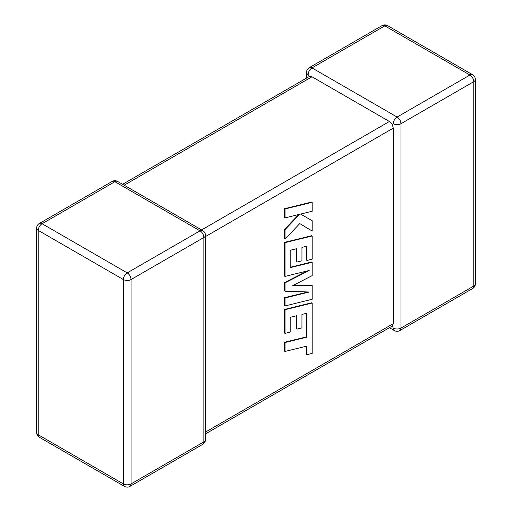 <?xml version="1.0" encoding="UTF-8"?>
<svg xmlns="http://www.w3.org/2000/svg" width="512" height="512" viewBox="0 0 512 512"><rect width="100%" height="100%" fill="white"/><g stroke="black" fill="none" stroke-linecap="round" stroke-linejoin="round"><path stroke-width="0.77" d="M393.267 123.712A5.434 3.136 -60 0 1 397.107 117.056L469.926 75.014L384.8 25.869L311.981 67.91L397.107 117.056A5.434 3.136 -120 0 1 400.954 123.712L400.954 328.083L473.766 286.042L473.766 81.67L400.954 123.712A5.434 3.136 -0 0 1 393.267 123.712L392.314 124.262L393.267 128.147L205.453 236.582M306.547 78.08L306.547 72.346A5.434 3.136 180 0 0 308.141 74.56L309.434 76.416L311.981 76.781L389.427 121.491L392.314 124.262M389.427 327.706L394.394 330.573A5.434 3.136 -60 0 1 393.267 328.083L392.314 326.035L205.453 433.92M205.453 432.083L393.267 323.648L392.314 326.035M393.267 323.648L393.267 128.147M306.528 313.325L306.458 336.877L284.55 342.253L284.55 351.181L285.024 351.456L306.931 346.074L306.925 354.662L306.451 354.387L306.458 346.195M306.925 354.662L312.173 353.37L312.173 303.046L285.024 309.702L285.024 333.389L290.189 332.102L290.189 317.344L296.934 315.674L296.934 329.12L301.952 327.878L301.952 314.426L307.002 313.21L306.931 337.146L306.458 336.877M306.931 337.146L285.024 342.522L284.55 342.253M285.024 342.522L285.024 351.456M312.173 303.046L311.699 302.771L284.55 309.434L284.55 333.114L285.024 333.389M285.024 309.702L284.55 309.434M296.461 315.789L296.461 328.851L296.934 329.12M312.173 285.523L292.774 285.613L312.173 275.616L312.173 262.266L290.189 267.661L290.189 250.285L296.934 248.608L296.934 262.061L301.952 260.819L301.952 247.366L307.002 246.144L307.002 260.429L312.173 259.142L312.173 235.981L285.024 242.637L285.024 276.41L309.19 270.464L285.024 282.854L285.024 291.213L309.306 292L285.024 297.965L285.024 305.933L312.173 299.27L312.173 285.523L293.312 285.331M312.173 262.266L311.699 261.997L290.189 267.277M296.461 248.73L296.461 261.792L296.934 262.061M306.528 246.259L306.528 260.154L307.002 260.429M312.173 235.981L311.699 235.706L284.55 242.362L284.55 276.134L285.024 276.41M285.024 242.637L284.55 242.362M307.258 270.944L284.55 282.586L284.55 290.944L285.024 291.213M285.024 282.854L284.55 282.586M307.904 291.949L284.55 297.69L284.55 305.658L285.024 305.933M285.024 297.965L284.55 297.69M312.173 231.04L312.173 220.723L300.595 214.086L312.173 211.232L312.173 202.31L311.699 202.035L284.55 208.698L284.55 217.613L285.024 217.888L299.763 214.253L285.024 229.6L284.55 229.325L284.55 238.861L285.024 239.136L299.763 223.571L312.173 231.04L299.757 223.578M312.173 202.31L285.024 208.973L284.55 208.698M285.024 208.973L285.024 217.888M298.797 214.496L284.55 229.325M285.024 229.6L285.024 239.136M312.173 220.723L300.595 214.086M311.981 76.781L124.166 185.216M201.606 229.926L389.427 121.491M200.019 230.848L114.893 181.696L42.074 223.738L127.2 272.89L200.019 230.848A5.434 3.136 60 0 1 203.859 237.498L131.04 279.539L131.04 483.91L203.859 441.875L203.859 237.498A5.434 3.136 0 0 0 205.453 235.283A5.434 5.434 0 0 0 202.733 230.579A5.434 3.136 -60 0 0 200.019 230.848M38.234 230.394L38.234 434.765L123.36 483.91L123.36 279.539L38.234 230.394A5.434 3.136 -60 0 1 42.074 223.738A5.434 3.136 60 0 0 39.36 223.469A5.434 5.434 0 0 0 36.64 228.173A5.434 3.136 0 0 0 38.234 230.394M123.36 279.539A5.434 3.136 0 0 0 131.04 279.539A5.434 3.136 60 0 0 127.2 272.89A5.434 3.136 -60 0 0 123.36 279.539M129.92 486.4A5.434 3.136 60 0 0 131.04 483.91A5.434 3.136 180 0 1 123.36 483.91A5.434 3.136 -60 0 0 124.486 486.4A5.434 5.434 0 0 0 129.92 486.4L202.733 444.358A5.434 5.434 0 0 0 205.453 439.654A5.434 3.136 180 0 1 203.859 441.875A5.434 3.136 60 0 1 202.733 444.358M38.234 434.765A5.434 3.136 180 0 1 36.64 432.55A5.434 5.434 0 0 0 39.36 437.254A5.434 3.136 -60 0 1 38.234 434.765M39.36 223.469L112.173 181.427A5.434 3.136 60 0 1 114.893 181.696A5.434 3.136 -60 0 1 117.606 181.427L202.733 230.579M475.36 283.827A5.434 3.136 180 0 1 473.766 286.042A5.434 3.136 -120 0 1 472.64 288.531A5.434 5.434 0 0 0 475.36 283.827L475.36 79.45A5.434 5.434 0 0 0 472.64 74.746A5.434 3.136 -60 0 0 469.926 75.014A5.434 3.136 -120 0 1 473.766 81.67A5.434 3.136 0 0 0 475.36 79.45M394.394 330.573A5.434 5.434 0 0 0 399.827 330.573A5.434 3.136 -120 0 0 400.954 328.083A5.434 3.136 180 0 1 393.267 328.083M387.514 25.6A5.434 5.434 0 0 0 382.08 25.6A5.434 3.136 -120 0 1 384.8 25.869A5.434 3.136 -60 0 1 387.514 25.6L472.64 74.746M308.141 74.56A5.434 3.136 -60 0 1 311.981 67.91A5.434 3.136 -120 0 0 309.267 67.642L382.08 25.6M306.97 327.597L306.496 327.322M36.64 228.173L36.64 432.55M39.36 437.254L124.486 486.4M205.453 439.654L205.453 235.283M117.606 181.427A5.434 5.434 0 0 0 112.173 181.427M399.827 330.573L472.64 288.531M309.267 67.642A5.434 5.434 0 0 0 306.547 72.346M309.434 76.416L122.573 184.294"/></g></svg>
